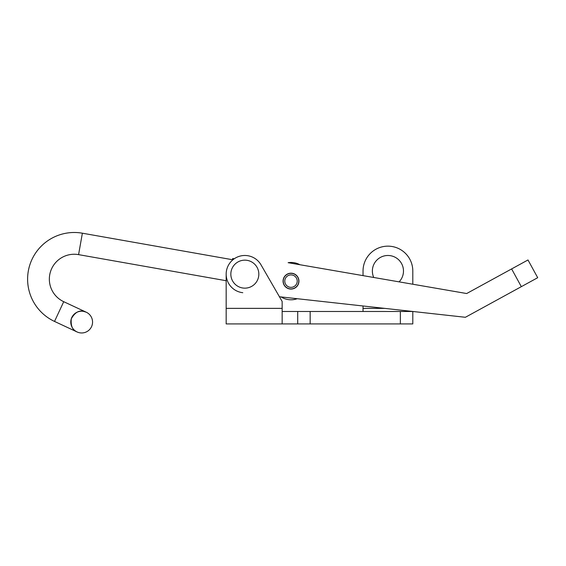 <?xml version="1.0" encoding="UTF-8"?>
<svg xmlns="http://www.w3.org/2000/svg" width="566" height="566" viewBox="0 0 566 566"><rect width="100%" height="100%" fill="white"/><g stroke="black" fill="none" stroke-linecap="round" stroke-linejoin="round"><path stroke-width="0.85" d="M373.765 277.481A15.551 15.551 0 0 1 387.922 255.485A15.551 15.551 0 0 1 399.094 281.861L373.765 277.481M78.582 254.636L82.374 233.199A46.66 46.66 0 0 0 54.52 321.424L77.068 331.952C72.533 330.311 70.609 325.931 71.288 318.807C74.825 312.581 78.915 310.097 83.57 311.364A10.888 10.888 0 0 0 70.948 320.186A10.888 10.888 0 0 0 79.778 332.801A10.888 10.888 0 0 0 92.392 323.978A10.888 10.888 0 0 0 83.57 311.364L86.28 312.22L63.725 301.692A24.883 24.883 0 0 1 78.582 254.636L226.167 280.722L226.167 308.364L282.158 308.364L282.158 301.473L260.997 264.817A18.664 18.664 0 0 0 226.167 274.149L226.167 323.922L297.709 323.922L297.709 311.477L412.805 311.477L412.805 323.922L400.36 323.922L400.36 311.477M297.709 323.922L400.36 323.922M282.158 311.477L297.709 311.477M282.158 308.364L282.158 323.922M384.639 308.364L363.032 308.364L363.032 311.477M412.805 271.036L412.805 284.231L466.674 293.535L288.115 262.688A18.664 18.664 0 0 1 299.909 264.725L363.032 275.628L363.032 271.036A24.883 24.883 0 0 1 387.922 246.153A24.883 24.883 0 0 1 412.805 271.036M363.032 308.364L363.032 305.98M283.12 280.255A7.931 7.931 0 0 0 290.132 289.014A7.931 7.931 0 0 0 298.89 281.995A7.931 7.931 0 0 0 291.872 273.244A7.931 7.931 0 0 0 283.12 280.255M466.674 293.535L527.993 259.964L537.7 277.701L465.393 317.285L279.427 296.747M226.167 274.149A18.664 18.664 0 0 0 242.786 292.7M230.836 274.149A13.994 13.994 0 0 1 244.83 260.155A13.994 13.994 0 0 1 258.832 274.149A13.994 13.994 0 0 1 244.83 288.151A13.994 13.994 0 0 1 230.836 274.149M289.919 287.252A6.219 6.219 0 0 1 284.875 280.043A6.219 6.219 0 0 1 292.084 274.998A6.219 6.219 0 0 1 297.129 282.208A6.219 6.219 0 0 1 289.919 287.252M289.65 288.787A7.775 7.775 0 0 1 283.347 279.774A7.775 7.775 0 0 1 292.36 273.47A7.775 7.775 0 0 1 298.664 282.476A7.775 7.775 0 0 1 289.65 288.787M281.076 296.931A18.664 18.664 0 0 0 297.249 298.714M232.378 260.254L232.683 258.499L234.253 258.775M310.154 323.922L310.154 311.477M511.622 268.928L521.328 286.665M63.725 301.692L54.52 321.424M82.374 233.199L232.47 259.723"/></g></svg>
